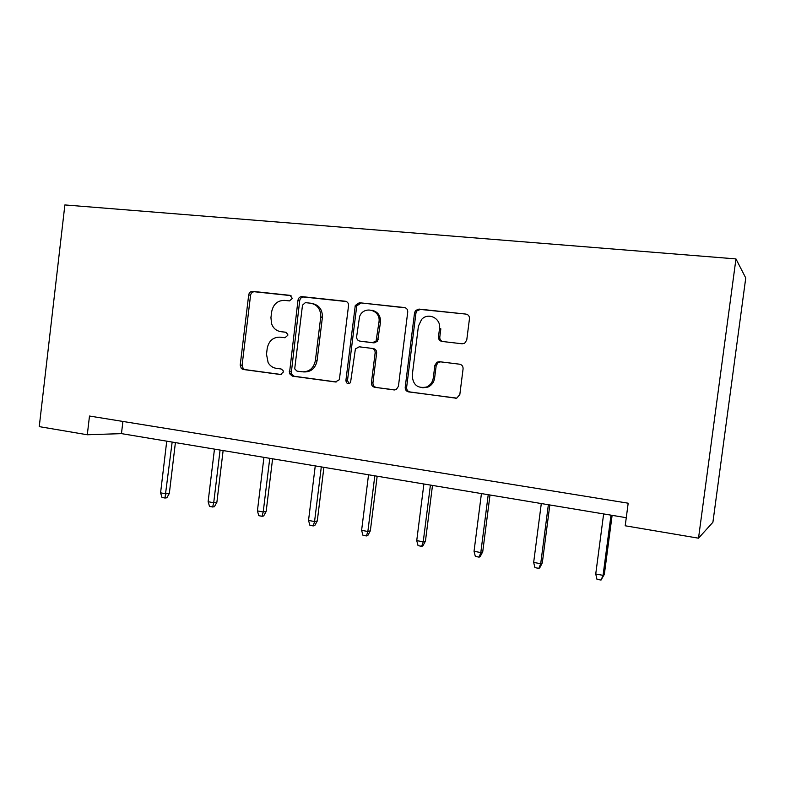 <?xml version="1.0" encoding="UTF-8"?>
<svg xmlns="http://www.w3.org/2000/svg" width="785" height="785" viewBox="0 0 785 785"><rect width="100%" height="100%" fill="white"/><g stroke="black" fill="none" stroke-linecap="round" stroke-linejoin="round"><path stroke-width="1.18" d="M292.305 298.408L290.136 295.356L252.652 291.363C250.513 291.382 249.198 292.56 248.698 294.905L240.21 365.103L241.348 368.548L243.193 369.47L280.471 374.524L283.297 372.09L283.1 370.579L281.148 368.989L276.261 368.342C272.778 367.782 270.06 365.888 268.136 362.66L266.498 354.261L267.214 348.363C268.813 340.818 273.092 337.089 280.068 337.158L284.955 337.756L287.801 335.283L287.752 334.273L285.632 332.212L280.736 331.623C276.34 330.907 273.278 328.297 271.571 323.793L270.943 317.67L271.659 311.763C273.268 304.197 277.556 300.4 284.553 300.38L289.459 300.91L292.305 298.408M462.169 343.791L464.681 343.241L466.751 340.042L469.459 318.739C469.538 316.159 468.36 314.608 465.937 314.088L418.974 309.084L415.55 310.507L414.549 312.813L405.207 387.231C405.119 389.772 406.247 391.322 408.573 391.892L456.752 398.132L459.824 394.561L463.081 368.901C463.16 366.32 461.992 364.75 459.578 364.191L439.364 361.689L436.951 362.189L434.87 365.368L433.281 377.977C432.584 382.256 430.347 385.268 426.569 387.015C417.571 388.752 412.792 384.836 412.253 375.25L418.415 326.167L421.594 319.475C428.208 311.91 441.248 318.425 439.522 328.532L438.481 336.785C438.403 339.346 439.551 340.886 441.926 341.426L462.169 343.791M87.302 434.762L89.49 416.04L628.186 503.195L625.203 525.783L698.513 538.186L735.957 258.913L64.88 204.934L39.25 426.628L87.302 434.762L121.459 433.624L626.273 517.698M348.53 305.689C348.609 303.206 347.529 301.725 345.302 301.234L302.078 296.632C299.86 296.642 298.496 297.839 297.986 300.223L289.429 373.572L292.344 376.133L335.332 381.961L339.061 379.92L339.532 378.429L348.53 305.689M359.324 302.735L404.363 307.534C406.679 308.034 407.808 309.545 407.729 312.077L398.417 386.328L396.288 389.507L394.05 389.919L374.71 387.299C372.433 386.74 371.344 385.209 371.423 382.707L375.132 352.907C375.21 350.404 374.111 348.883 371.845 348.363L359.196 346.813L355.409 348.913L350.522 382.678C347.971 384.414 346.43 383.688 345.891 380.509L355.281 305.473L359.324 302.735L405.541 307.857M698.513 538.186L712.908 522.26L745.75 277.968L735.957 258.913M122.902 421.447L121.459 433.624M281.952 331.81L280.736 331.623M286.093 332.32L282.512 331.888M291.029 295.651L254.497 291.755C252.368 291.775 251.053 292.942 250.562 295.288L242.094 365.26L243.232 368.685L245.067 369.607L281.207 374.504M346.43 301.558L303.795 297.015C301.587 297.024 300.223 298.221 299.713 300.596L291.186 373.689L294.09 376.25L336.245 381.961M305.365 302.637L302.5 305.159L294.807 367.988L294.856 369.028L296.975 371.109L302.205 371.805C309.319 371.972 313.715 368.224 315.384 360.56L320.751 316.895C320.79 309.231 317.415 304.668 310.625 303.206L305.365 302.637M303.412 371.894L303.923 371.933C311.027 372.1 315.403 368.371 317.071 360.727L315.384 360.56M312.528 303.599C319.181 305.149 322.478 309.683 322.419 317.209L317.071 360.727M395.002 389.919L374.71 387.299M371.845 348.363L373.366 348.569C375.623 349.099 376.721 350.61 376.643 353.103L372.944 382.795C372.865 385.298 373.954 386.819 376.221 387.378M360.884 303.098L356.851 305.826L356.635 306.749L347.48 380.617L349.139 383.629M378.988 321.938C381.01 309.859 363.73 305.159 359.579 316.541L356.645 336.618C356.567 339.1 357.646 340.611 359.903 341.122L372.551 342.643L376.103 340.984L378.988 321.938L380.489 322.242C380.715 315.717 377.889 311.724 372.012 310.271M361.228 341.328L359.903 341.122M380.489 322.242L377.614 341.22L374.072 342.878L361.453 341.367M439.522 328.532L440.836 328.827L439.806 337.05C439.669 339.189 440.552 340.67 442.436 341.485M422.762 387.8L427.923 387.093C431.691 385.366 433.928 382.364 434.615 378.095L433.281 377.977M459.843 364.23L440.689 361.865L438.275 362.356L436.205 365.525L434.615 378.095M465.937 314.088L420.358 309.437L416.943 310.86L415.942 313.156L406.63 387.319C406.542 389.841 407.67 391.381 409.986 391.95L456.262 398.221M169.334 493.412L166.862 497.778L164.987 498.024L161.995 497.464L160.582 492.833L165.978 493.843L169.334 493.412L175.398 442.612M164.987 498.024L172.16 442.073M160.582 492.833L166.734 441.17M216.886 502.263L214.393 506.708L212.627 506.992L209.526 506.404L208.123 501.703L213.716 502.743L216.886 502.263L223.126 450.561M212.627 506.992L213.716 502.743L220.075 450.05M208.123 501.703L214.462 449.118M266.164 511.428L263.662 515.971L262.013 516.285L258.795 515.676L257.411 510.898L263.211 511.977L266.164 511.428L272.601 458.793M262.013 516.285L263.211 511.977L269.765 458.322M257.411 510.898L263.937 457.351M317.287 520.946L314.765 525.567L313.244 525.921L309.898 525.293L308.534 520.426L314.559 521.554L317.287 520.946L323.911 467.34M313.244 525.921L314.559 521.554L321.3 466.908M308.534 520.426L315.256 465.897M370.343 530.817L367.802 535.537L366.418 535.929L362.945 535.272L361.61 530.326L367.861 531.494L370.343 530.817L377.173 476.21M366.418 535.929L367.861 531.494L374.818 475.818M361.61 530.326L368.538 474.778M425.45 541.071L422.899 545.889L421.663 546.321L418.052 545.644L416.737 540.61L423.233 541.817L425.45 541.071L432.496 485.424M421.663 546.321L423.233 541.817L430.415 485.081M416.737 540.61L423.89 483.992M482.736 551.737L480.165 556.653L479.085 557.124L475.337 556.418L474.042 551.296L480.803 552.552L482.736 551.737L490.007 495.001M479.085 557.124L480.803 552.552L488.221 494.707M474.042 551.296L481.431 493.579M542.317 562.825L539.737 567.849L538.824 568.36L534.928 567.634L533.663 562.413L540.698 563.728L542.317 562.825L549.824 504.971M538.824 568.36L540.698 563.728L548.362 504.726M533.663 562.413L541.297 503.548M604.342 574.365L601.035 580.066L596.973 579.301L595.736 573.992L603.066 575.356L604.342 574.365L612.114 515.343M601.035 580.066L603.066 575.356L610.995 515.156M595.736 573.992L603.636 513.93M245.067 369.607L243.193 369.47M242.094 365.26L240.21 365.103M250.562 295.288L248.698 294.905M254.497 291.755L252.652 291.363M335.843 381.991L335.332 381.961M294.09 376.25L292.344 376.133M291 371.815L289.253 371.688M299.713 300.596L297.986 300.223M303.795 297.015L302.078 296.632M346.126 301.43L345.302 301.234M322.37 317.621L320.702 317.307M405.354 307.779L404.363 307.534M394.669 389.949L394.05 389.919M372.944 382.795L371.423 382.707M376.643 353.103L375.132 352.907M347.48 380.617L345.891 380.509M356.635 306.749L355.065 306.395M374.072 342.878L372.551 342.643M378.37 339.257L376.859 339.012M439.806 337.05L438.481 336.785M436.205 365.525L434.87 365.368M440.689 361.865L439.364 361.689M456.046 398.24L455.261 398.221M409.986 391.95L408.573 391.892M406.63 387.319L405.207 387.231M415.942 313.156L414.549 312.813M420.358 309.437L418.974 309.084M243.232 368.685L241.348 368.548M291.186 373.689L289.429 373.572M322.419 317.209L320.751 316.895M377.614 341.22L376.103 340.984M356.851 305.826L355.281 305.473M427.923 387.093L426.569 387.015M438.275 362.356L436.951 362.189M416.943 310.86L415.55 310.507"/></g></svg>
